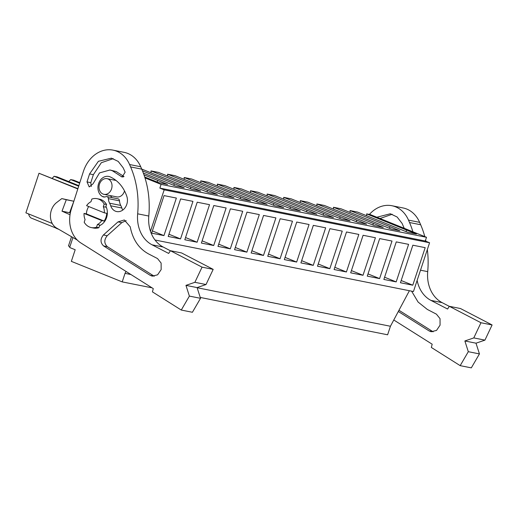 <?xml version="1.0" encoding="UTF-8"?>
<svg xmlns="http://www.w3.org/2000/svg" width="518" height="518" viewBox="0 0 518 518"><rect width="100%" height="100%" fill="white"/><g stroke="black" fill="none" stroke-linecap="round" stroke-linejoin="round"><path stroke-width="0.78" d="M155.018 240.015L413.455 291.53L429.584 242.754L425.265 241.012L426.502 237.289L370.402 214.64L366.64 213.889L416.427 234.019L407.66 232.271L357.569 212.082L350.051 210.58L399.838 230.711L391.071 228.969L340.986 208.773L333.462 207.278L383.249 227.408L374.482 225.66L324.397 205.471L316.88 203.969L366.66 224.1L357.893 222.351L307.809 202.162L300.291 200.667L350.071 220.797L341.304 219.049L291.22 198.854L283.702 197.358L333.482 217.489L324.715 215.741L274.631 195.551L267.113 194.049L316.899 214.18L308.126 212.432L258.042 192.243L254.286 191.492L250.524 190.747L300.31 210.878L291.543 209.13L241.453 188.934L233.935 187.438L283.722 207.569L274.954 205.821L224.87 185.632L217.346 184.13L267.133 204.26L258.365 202.512L208.281 182.323L204.519 181.572L200.764 180.827L250.544 200.958L241.776 199.21L191.692 179.014L184.175 177.519L233.955 197.649L225.188 195.901L175.103 175.712L167.586 174.21L217.372 194.341L208.599 192.592L158.514 172.403L154.759 171.652L150.997 170.908L200.783 191.038L192.016 189.29L141.712 169.056M409.388 290.721L390.436 326.256L197.138 287.723M200.246 297.442L387.613 334.79L390.436 326.256M28.568 213.915A13.196 7.699 112 0 0 31.022 217.981L55.679 227.933A13.196 7.699 -68 0 0 56.63 228.464L58.806 229.338M52.253 223.478L25.9 212.84L38.986 173.258L77.804 188.934M77.888 188.662L38.986 173.258M52.15 178.27A14.329 8.359 112 0 0 54.092 176.269L78.678 186.195M78.853 185.658L57.064 176.865L54.092 176.269M68.739 181.578A14.329 8.359 112 0 0 70.675 179.578L79.642 183.197M79.811 182.66L73.653 180.167L70.675 179.578M151.036 172.779L150.997 170.908M167.625 176.081L167.586 174.21M184.214 179.39L184.175 177.519M200.803 182.692L200.764 180.827M217.392 186.001L217.346 184.13M233.974 189.31L233.935 187.438M250.563 192.612L250.524 190.747M267.152 195.921L267.113 194.049M283.741 199.229L283.702 197.358M300.33 202.532L300.291 200.667M316.919 205.84L316.88 203.969M333.501 209.149L333.462 207.278M350.09 212.451L350.051 210.58M366.679 215.76L366.64 213.889M142.463 170.849L184.194 187.73L175.427 185.981L143.324 173.051M143.978 174.851L167.605 184.421L158.838 182.679L144.697 176.994M426.502 237.289L161.092 184.389L144.975 177.875M425.265 241.012L159.861 188.112L161.092 184.389M159.861 188.112L164.174 189.853L150.473 231.281M429.584 242.754L164.174 189.853M425.181 247.656L412.859 245.202L400.446 282.75L412.768 285.204L425.181 247.656M259.304 214.594L246.982 212.134L234.563 249.682L246.885 252.143L259.304 214.594M263.474 255.445L251.152 252.991L263.571 215.443L275.893 217.897L263.474 255.445L251.884 250.77M226.126 207.977L213.804 205.523L201.385 243.071L213.707 245.526L226.126 207.977M230.296 248.834L217.974 246.38L230.393 208.832L242.715 211.286L230.296 248.834L218.713 244.153M363.001 275.285L375.42 237.736L363.099 235.282L350.68 272.831L363.001 275.285L351.418 270.61M334.091 269.522L346.51 231.973L358.832 234.434L346.412 271.976L334.091 269.522M396.179 281.896L408.598 244.354L396.27 241.893L383.857 279.442L396.179 281.896L384.589 277.221M379.59 278.593L392.009 241.045L379.688 238.591L367.268 276.133L379.59 278.593L368 273.912M284.33 259.602L296.743 222.054L309.065 224.514L296.652 262.056L284.33 259.602M280.063 258.754L292.482 221.205L280.16 218.751L267.741 256.3L280.063 258.754L268.473 254.073M317.502 266.213L329.921 228.671L342.243 231.125L329.824 268.674L317.502 266.213M313.241 265.365L325.654 227.816L313.332 225.362L300.913 262.911L313.241 265.365L301.651 260.69M192.955 201.366L180.627 198.912L168.214 236.461L180.536 238.915L192.955 201.366M197.125 242.223L184.803 239.763L197.216 202.214L209.537 204.675L197.125 242.223L185.535 237.542M163.947 235.606L176.366 198.057L164.044 195.603L151.625 233.152L163.947 235.606L152.357 230.931M126.049 271.445L125.032 273.349L130.931 274.527M152.039 287.833L122.209 281.889L125.032 273.349M72.934 237.535L69.639 247.5L75.188 249.741L71.348 261.357L122.209 281.889M71.523 236.713L68.454 246.005L69.936 246.607M406.559 230.037L406.041 231.617M412.768 285.204L401.178 280.523M103.963 194.334A7.984 6.443 -78.7 0 0 111.532 188.934A7.984 6.443 -78.7 0 0 107.084 178.678A7.984 6.443 -78.7 0 0 99.514 184.078A7.984 6.443 -78.7 0 0 103.963 194.334L116.757 196.885A7.984 6.443 -78.7 0 0 124.333 191.479A7.984 6.443 -78.7 0 0 124.501 190.902M84.033 213.416A12.484 10.075 -78.7 0 0 85.082 219.554L84.194 222.228A14.737 11.895 -78.7 0 0 91.31 227.577A14.737 11.895 -78.7 0 0 96.523 227.201L97.41 224.534A12.484 10.075 -78.7 0 0 101.793 220.584L84.033 213.416L86.402 213.882A12.484 10.075 -78.7 0 1 88.707 206.527M90.974 201.729A12.484 10.075 -78.7 0 0 86.59 205.672L104.351 212.846A12.484 10.075 -78.7 0 0 103.302 206.701L104.189 204.027A14.737 11.895 -78.7 0 0 97.073 198.679A14.737 11.895 -78.7 0 0 91.861 199.054L90.974 201.729M97.073 198.679L99.443 199.152A14.737 11.895 -78.7 0 1 106.559 204.5L105.672 207.174L103.302 206.701M101.793 220.584L104.163 221.056A12.484 10.075 -78.7 0 0 106.721 213.312L104.351 212.846M91.31 227.577L93.68 228.049A14.737 11.895 -78.7 0 0 98.893 227.674L99.78 225L97.41 224.534M157.744 180.439L157.219 182.025M104.163 221.056L86.402 213.882M98.893 227.674L96.523 227.201M106.559 204.5L104.189 204.027M389.976 226.729L389.452 228.315M373.387 223.426L372.863 225.006M356.798 220.118L356.274 221.698M346.412 271.976L334.829 267.301M340.209 216.809L339.685 218.395M329.824 268.674L318.24 263.992M323.62 213.507L323.096 215.087M307.032 210.198L306.514 211.778M296.652 262.056L285.062 257.381M290.443 206.896L289.925 208.476M273.86 203.587L273.336 205.167M257.271 200.278L256.747 201.858M246.885 252.143L235.301 247.462M240.682 196.976L240.158 198.556M224.093 193.667L223.569 195.247M213.707 245.526L202.124 240.851M207.504 190.359L206.98 191.945M190.915 187.056L190.397 188.636M180.536 238.915L168.946 234.233M174.326 183.748L173.808 185.327M369.392 214.439A31.112 25.11 101.3 0 1 391.912 205.73L403.049 207.951A31.112 25.11 101.3 0 1 419.632 222.345L420.661 224.741A85.962 69.386 101.3 0 1 424.799 236.603M425.628 239.918A85.962 69.386 101.3 0 1 425.932 241.284M427.344 249.534A85.962 69.386 101.3 0 1 427.706 271.633A32.744 26.431 101.3 0 0 442.1 302.622L449.307 306.371M449.346 306.313L460.483 308.534L492.1 324.961L480.963 322.74L449.346 306.313L447.571 309.032L430.963 300.408A32.744 26.431 101.3 0 1 417.132 280.413M393.777 319.988L432.18 344.205L431.345 347.461L460.178 365.65L471.315 367.864L479.441 353.911L476.01 343.188L484.932 340.132L492.1 324.961M391.912 205.73A31.112 25.11 101.3 0 1 408.495 220.124L409.524 222.52A85.962 69.386 101.3 0 1 412.917 231.805M484.932 340.132L473.795 337.911L480.963 322.74M476.01 343.188L464.873 340.967L473.795 337.911M464.873 340.967L468.304 351.69L479.441 353.911M460.178 365.65L468.304 351.69M398.31 311.493L429.105 330.911L431.183 331.747L436.519 330.419L440.067 325.168L440.028 318.648L436.428 314.167L427.324 309.434L418.084 302.033L411.603 291.161M404.228 228.296L402.078 223.381L397.118 217.01L390.332 213.759L376.845 217.243M398.964 310.269L433.139 331.818M392.204 214.264L379.992 218.512M112.995 150.136A31.112 25.11 101.3 0 1 129.578 164.53L130.614 166.925A85.962 69.386 101.3 0 1 137.658 213.817A32.744 26.431 101.3 0 0 152.052 244.807L168.654 253.438L170.428 250.718L181.565 252.939L213.183 269.366L206.015 284.537L197.093 287.594L200.524 298.316L192.405 312.27L181.268 310.049L152.428 291.867L153.27 288.61L80.963 243.02A28.652 23.129 101.3 0 1 71.335 209.11L83.379 171.523A31.112 25.11 101.3 0 1 112.995 150.136L124.132 152.35A31.112 25.11 101.3 0 1 140.715 166.751L141.751 169.14A85.962 69.386 101.3 0 1 148.796 216.038A32.744 26.431 101.3 0 0 163.189 247.028L170.39 250.77M112.082 197.63A10.645 8.592 101.3 0 1 110.522 195.642M113.889 180.031A10.645 8.592 101.3 0 1 114.743 179.5M106.85 196.587A2.454 1.981 101.3 0 1 108.372 198.627A10.645 8.592 101.3 0 0 109.602 203.205A18.013 14.536 101.3 0 1 110.697 205.795A10.645 8.592 101.3 0 0 116.692 211.558A10.645 8.592 101.3 0 0 125.304 207.401A10.645 8.592 101.3 0 0 126.852 196.451A39.297 31.721 101.3 0 0 110.166 176.891A10.645 8.592 101.3 0 0 108.689 176.424A10.645 8.592 101.3 0 0 98.517 183.858A10.645 8.592 101.3 0 0 102.454 196.529A5.73 4.623 101.3 0 0 103.574 196.944A5.73 4.623 101.3 0 0 105.866 196.698A2.454 1.981 101.3 0 1 106.85 196.587L117.987 198.808A2.454 1.981 101.3 0 1 119.509 200.842A10.645 8.592 101.3 0 0 120.739 205.426A18.013 14.536 101.3 0 1 121.84 208.009A10.645 8.592 101.3 0 0 122.779 210.062M170.428 250.718L202.046 267.146L213.183 269.366M206.015 284.537L194.878 282.316L202.046 267.146M197.093 287.594L185.956 285.373L194.878 282.316M185.956 285.373L189.387 296.095L200.524 298.316M181.268 310.049L189.387 296.095M105.931 206.391A12.691 10.243 101.3 0 1 106.591 217.554A12.691 10.243 101.3 0 1 99.573 225.621M103.412 234.971C100.181 239.031 100.239 242.683 103.587 245.933L150.188 275.317L152.266 276.152L157.601 274.825L161.156 269.574L161.117 263.053L157.517 258.566L148.407 253.839C138.766 248.511 132.705 239.504 130.225 226.813L124.307 219.969L118 221.905L103.412 234.971L107.207 235.729C103.976 239.789 104.027 243.441 107.375 246.685L154.228 276.224M89.575 173.925L87.011 181.915L89.219 186.927L93.078 183.773L99.495 172.915L109.965 170.001L112.354 170.759L122.099 177.039L125.142 172.17L123.161 167.787L118.201 161.415L111.415 158.165L98.407 161.292L89.575 173.925L93.363 174.676L90.805 182.673L91.272 186.499M126.146 220.636L121.788 222.662L107.207 235.729M113.287 158.67L101.334 162.704L93.363 174.676M109.965 170.001L116.142 171.516L124.022 176.534M77.273 240.054L56.572 228.043A14.737 11.895 101.3 0 1 50.427 215.864A14.737 11.895 101.3 0 1 56.676 202.512L61.791 198.595L73.854 201.249L66.278 199.734L62.005 211.189L70.027 214.756M73.841 201.295L69.587 212.697L70.325 213.027M61.791 198.595L66.278 199.734M69.587 212.697L62.005 211.189M408.495 220.124L419.632 222.345M420.661 224.741L409.524 222.52M420.506 270.195L427.706 271.633M430.963 300.408L442.1 302.622M429.105 330.911L432.893 331.669M129.578 164.53L140.715 166.751M141.751 169.14L130.614 166.925M137.658 213.817L148.796 216.038M152.052 244.807L163.189 247.028M110.697 205.795L121.84 208.009M109.602 203.205L120.739 205.426M108.372 198.627L119.509 200.842M102.454 196.529L104.759 196.989M121.788 222.662L118 221.905M150.188 275.317L153.982 276.075M107.375 246.685L103.587 245.933M121.024 176.483L123.303 176.936M112.354 170.759L116.142 171.516M87.011 181.915L90.805 182.673M116.026 180.458L107.084 178.678"/></g></svg>
